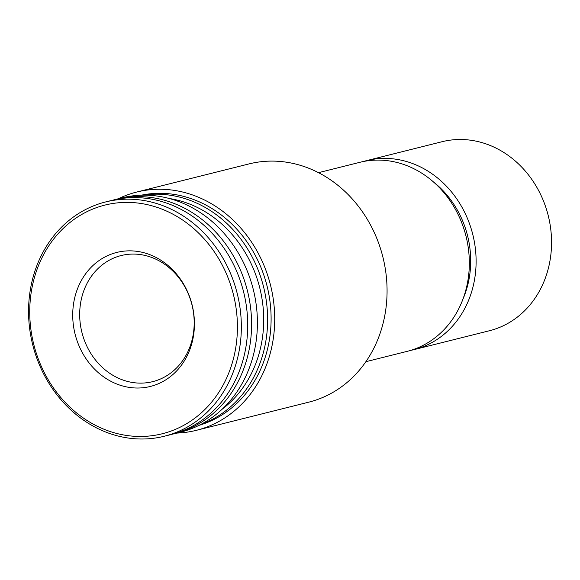 <?xml version="1.0" encoding="UTF-8"?>
<svg xmlns="http://www.w3.org/2000/svg" width="580" height="580" viewBox="0 0 580 580"><rect width="100%" height="100%" fill="white"/><g stroke="black" fill="none" stroke-linecap="round" stroke-linejoin="round"><path stroke-width="0.87" d="M410.546 350.414A97.433 85.05 -104.1 0 0 413.953 349.646L489.397 330.752A97.433 85.05 -104.1 0 0 548.223 215.571A97.433 85.05 -104.1 0 0 442.04 141.723L366.603 160.624A97.433 85.05 -104.1 0 0 363.232 161.552M413.953 349.646A97.433 85.05 -104.1 0 0 472.78 234.472A97.433 85.05 -104.1 0 0 366.603 160.624M462.862 299.331A91.292 79.692 -104.1 0 0 433.456 181.939M365.871 361.695L407.174 351.349A97.433 85.05 -104.1 0 0 466.001 236.169A97.433 85.05 -104.1 0 0 359.825 162.32L318.514 172.666M176.958 433.072A122.815 107.206 -104.1 0 0 196.359 430.324L308.727 402.172A122.815 107.206 -104.1 0 0 382.873 256.991A122.815 107.206 -104.1 0 0 249.037 163.908L136.67 192.06A122.815 107.206 -104.1 0 0 118.262 198.78M196.359 430.324A122.815 107.206 -104.1 0 0 270.512 285.135A122.815 107.206 -104.1 0 0 136.67 192.06M198.933 425.379A118.719 103.631 -104.1 0 0 267.046 286.005A118.719 103.631 -104.1 0 0 141.274 195.199M200.39 424.647A118.719 103.631 -104.1 0 0 263.567 286.875A118.719 103.631 -104.1 0 0 142.897 195.163M222.082 409.27A115.826 101.109 -104.1 0 0 259.746 287.832A115.826 101.109 -104.1 0 0 169.28 198.498M172.608 434.137A120.77 105.422 -104.1 0 0 174.551 433.673L180.365 432.223A120.77 105.422 -104.1 0 0 253.279 289.456A120.77 105.422 -104.1 0 0 121.669 197.925L115.855 199.382A120.77 105.422 -104.1 0 0 113.926 199.89M174.551 433.673A120.77 105.422 -104.1 0 0 247.464 290.913A120.77 105.422 -104.1 0 0 115.855 199.382M164.299 436.247L170.679 434.645A120.77 105.422 -104.1 0 0 243.593 291.885A120.77 105.422 -104.1 0 0 111.984 200.354L105.603 201.949A120.77 105.422 -104.1 0 0 32.951 345.738A120.77 105.422 -104.1 0 0 164.299 436.247A120.77 105.422 -104.1 0 0 237.213 293.48A120.77 105.422 -104.1 0 0 105.603 201.949M34.024 345.441A117.871 102.892 -104.1 0 0 208.916 405.268A117.871 102.892 -104.1 0 0 157.803 207.611A117.871 102.892 -104.1 0 0 34.024 345.441M75.233 334.682A69.085 60.306 -104.1 0 0 177.734 369.743A69.085 60.306 -104.1 0 0 147.777 253.902A69.085 60.306 -104.1 0 0 75.233 334.682M82.048 332.935A64.989 56.731 -104.1 0 0 152.728 381.64A64.989 56.731 -104.1 0 0 191.965 304.812A64.989 56.731 -104.1 0 0 121.147 255.555A64.989 56.731 -104.1 0 0 82.048 332.935"/></g></svg>
